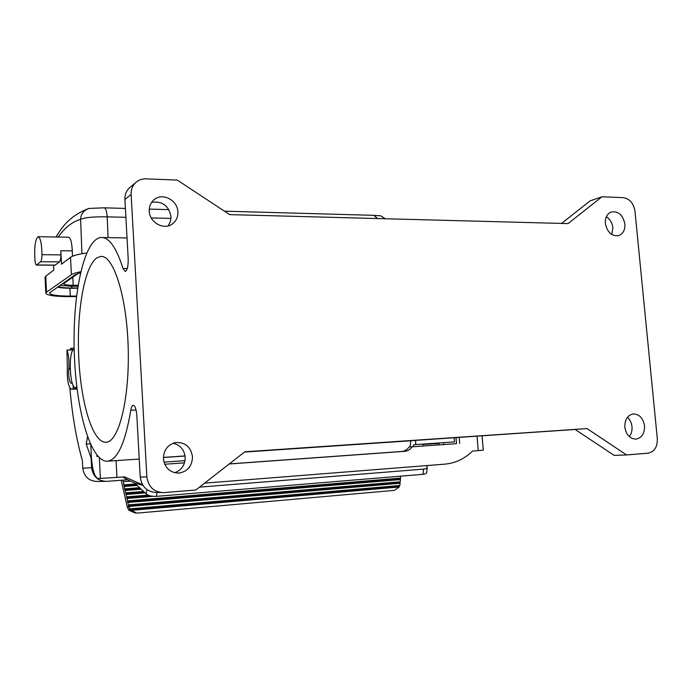 <?xml version="1.0" encoding="UTF-8"?>
<svg xmlns="http://www.w3.org/2000/svg" width="692" height="692" viewBox="0 0 692 692"><rect width="100%" height="100%" fill="white"/><g stroke="black" fill="none" stroke-linecap="round" stroke-linejoin="round"><path stroke-width="1.04" d="M57.133 235.107L56.095 236.993M89.285 208.422C83.81 210.126 80.912 213.776 80.618 219.355C72.47 221.622 64.996 227.512 58.197 237.027M601.91 196.796L623.198 197.635C629.642 198.682 633.569 203.189 634.971 211.164L657.313 438.676C657.504 446.997 654.424 451.833 648.075 453.191L626.58 454.947L587.041 428.582L244.873 451.781L195.784 490.022L163.563 492.643C153.935 492.185 148.373 486.934 146.868 476.892L131.125 194.435C130.952 189.617 132.509 185.646 135.796 182.524C138.685 179.972 142.12 178.752 146.099 178.856L177.273 180.084L229.709 214.624L568.089 223.594L601.91 196.796L590.112 200.896L561.567 223.421M131.125 194.435L124.915 199.46C124.75 194.729 126.281 190.819 129.525 187.74L130.477 186.952M53.569 265.192L53.812 270.079L45.741 276.229L45.058 277.527M45.741 276.229L46.511 292.197L45.802 293.062C46.58 295.372 54.469 296.557 69.477 296.626L76.492 296.583M135.373 513.092L128.868 510.298L127.25 506.976L128.963 507.08L129.594 508.879L399.777 485.49L399.154 487.012L394.328 490.377L136.999 513.127L129.802 509.641L399.146 486.242M86.682 252.969C78.308 254.146 72.919 255.599 70.523 257.32L71.397 274.707C72.954 273.634 76.077 272.639 80.756 271.714M77.616 288.253L71.406 288.261C65.074 288.261 60.42 287.863 57.453 287.076M58.163 286.583C60.533 287.5 65.091 287.976 71.821 287.993L77.66 287.976M38.259 236.699L68.447 237.2C70.558 237.659 71.838 242.226 72.288 250.885L72.47 256.239M72.288 250.885L60.818 250.755L61.484 264.214L70.523 257.32M427.172 467.532L426.739 472.1C426.826 473.311 425.58 474.046 423.02 474.323L156.383 496.354C151.92 496.562 148.529 495.749 146.211 493.924L146.912 489.581M40.655 261.732L36.512 265.088C35.82 264.993 35.309 263.514 34.972 260.668C34.133 247.39 35.171 239.397 38.095 236.699C40.465 237.676 41.754 243.67 41.97 254.691C41.892 258.471 41.451 260.823 40.655 261.732L59.495 261.87L55.031 265.2M60.818 250.755L60.905 254.881C60.818 258.635 60.342 260.962 59.495 261.87M80.523 272.752L75.264 274.715L49.452 292.958C50.109 294.991 57.055 296.038 70.299 296.098L76.552 296.064M134.265 482.739L146.211 493.924M87.555 436.911L86.189 444.022L91.102 458.035L91.604 467.714C92.936 476.554 97.935 481.104 106.62 481.355L127.631 479.772M104.916 481.381L97.416 481.459C88.948 481.208 84.069 476.788 82.781 468.19L82.4 460.734C76.44 439.636 72.262 415.382 69.849 387.961M78.205 273.409L63.552 283.711C63.82 284.697 67.037 285.225 73.205 285.286L78.084 285.277M146.868 476.892L140.234 477.039L136.843 415.607C136.315 409.232 135.104 405.78 133.227 405.27C132.111 405.425 131.298 407.078 130.779 410.244C125.183 443.546 117.216 460.543 106.897 461.235C89.917 460.915 75.627 407.527 74.217 350.853C72.565 294.187 83.914 239.614 100.798 237.494C108.817 236.889 116.23 247.217 123.029 268.487L125.243 271.472C127.337 270.39 128.314 266.135 128.184 258.704L124.915 199.46M130.598 510.428L399.154 487.012M46.511 292.197L71.397 274.707M199.486 487.142L423.504 469.124C426.064 468.856 427.31 468.129 427.224 466.936L426.393 465.604M140.234 477.039C141.704 486.9 147.188 492.055 156.669 492.505L161.357 492.6M59.893 285.381L71.734 286.263L71.821 287.993M77.928 286.246L71.734 286.263M125.901 217.314L107.199 216.855C93.878 216.605 85.021 217.435 80.618 219.355L81.941 253.713M135.563 483.959L123.92 484.858L123.877 485.663L136.35 484.694M443.71 444.575L443.624 442.638M438.979 442.958L439.013 443.442L422.942 444.446L422.916 446.037M439.013 443.442L439.005 444.904M611.771 234.51L612.844 227.685C612.212 222.798 610.05 219.148 606.356 216.752M629.288 436.609C631.398 433.919 632.298 430.606 631.995 426.687C631.545 422.777 630.031 419.637 627.436 417.276M624.833 427.18C624.677 419.707 627.436 415.295 633.102 413.946C639.313 414.075 643.119 418.037 644.52 425.831C644.684 433.426 641.856 437.854 636.026 439.117C629.928 438.849 626.191 434.87 624.833 427.18M605.353 223.473C605.076 217.686 607.022 213.863 611.192 212.003C618.354 210.93 622.912 214.927 624.885 224C625.17 229.9 623.163 233.749 618.847 235.565C611.78 236.482 607.282 232.451 605.353 223.473M192.488 456.72C192.22 465.872 187.817 471.321 179.263 473.06C170.197 472.965 164.912 468.181 163.416 458.709C163.623 450.051 167.689 444.662 175.604 442.551C185.179 442.076 190.802 446.798 192.488 456.72M149.256 211.147C149.091 206.441 150.692 202.635 154.039 199.737C162.361 192.246 177.697 200.187 177.896 211.925C178.06 216.959 176.261 220.938 172.498 223.845C164.116 230.557 149.455 222.642 149.256 211.147M626.58 454.947L614.159 455.379L575.035 429.412L415.52 440.406L415.849 444.575L454.488 441.885L454.16 437.785M587.041 428.582L575.035 429.412M244.51 452.066L410.927 440.769M229.294 463.917L401.879 451.461C404.846 451.132 407.233 449.644 409.05 446.98L409.949 446.92L410.944 440.717L415.52 440.406M185.058 455.967L163.39 457.49L185.067 456.045M106.378 442.223C119.015 441.505 129.862 397.813 128.158 346.51C126.601 295.207 113.125 254.474 100.582 256.473L96.698 257.986C84.113 267.043 76.587 312.533 78.75 357.487C80.782 402.467 92.425 442.257 105.651 442.274L106.378 442.223M174.73 472.757C181.659 470.119 185.145 464.938 185.179 457.213C184.236 449.584 180.197 444.93 173.052 443.261M168.182 225.869L170.414 221.544L170.985 216.579C168.675 205.567 162.213 200.836 151.617 202.375M456.512 443.641L448.329 444.212L456.512 443.641L456.019 437.655M142.881 485.291C135.788 483.743 129.119 480.992 122.873 477.03M459.678 443.451L459.185 437.439M77.063 389.025L71.449 389.285C68.24 386.94 66.873 379.424 67.349 366.76L66.942 350.083L72.85 349.927L71.155 348.232L69.598 350.014M128.418 505.679L128.833 506.492L400.114 483.267L399.812 482.523L128.418 505.679L128.47 504.892L400.227 481.788L400.504 478.103L127.553 500.878L127.51 501.674L400.08 478.847M399.812 482.523L400.227 481.788M128.833 506.492L128.963 507.08M400.114 483.267L399.777 485.49M121.221 480.257L127.25 506.976M127.51 501.674L128.47 504.892M127.916 502.487L400.391 479.582M148.105 495.117L126.645 496.873L127.553 500.878M400.504 478.103L400.642 476.165M127.008 498.474L153.07 496.328M129.802 509.641L129.594 508.879M123.877 485.663L124.283 486.459L137.163 485.455M124.283 486.459L124.785 489.659L140.346 488.431M139.568 487.704L124.828 488.863M126.601 497.669L149.896 495.757M143.555 491.441L125.736 492.868L126.645 496.873M126.1 494.469L145.147 492.929M125.693 493.664L144.325 492.159M124.785 489.659L125.736 492.868M125.191 490.464L141.159 489.201M66.942 350.083C68.664 354.589 69.286 360.653 68.811 368.274L68.716 369.355C68.421 377.175 69.261 381.802 71.241 383.238L72.21 382.927M71.709 389.241L73.257 388.74L73.084 385.202M77.011 388.593L73.257 388.74M96.897 455.146L96.966 456.53L98.004 456.435M74.182 349.313L73.845 349.417C68.162 351.078 69.71 388.593 75.437 387.529L76.769 386.655M415.849 444.575L413.816 444.697L412.96 446.738L409.949 446.92M185.015 460.656L163.978 462.118M409.05 446.98L412.06 446.807C410.244 449.471 407.839 450.976 404.863 451.305L229.208 463.986M142.543 484.746L124.603 476.9L98.108 478.553C94.596 477.238 92.356 470.058 91.379 457.014L90.756 444.766M451.478 444.022L412.06 446.807M204.642 483.128L444.783 464.15C455.388 463.182 464.626 458.822 472.506 451.08L483.284 450.189L482.082 435.848M90.297 443.771L86.189 444.022M123.055 480.118L123.92 484.858M170.976 218.412L151.219 217.928M108.056 237.615L107.199 216.855C106.75 211.112 105.72 208.102 104.111 207.825L104.034 207.842M224.468 211.172L373.827 215.333L377.486 218.542M156.383 496.354L157.015 492.514M41.97 254.691L60.905 254.881M36.763 264.975L55.36 265.088M91.604 467.714L82.781 468.19M136.065 409.984L130.779 410.244M72.798 277.146L73.205 285.286M69.909 288.261L70.299 296.098M423.504 469.124L423.02 474.323M127.293 268.513L123.029 268.487M68.716 369.355L70.212 369.303M68.811 368.274L70.177 368.231M164.731 464.246L184.505 462.844M401.732 451.469L404.725 451.314M478.233 450.648L477.03 436.202M116.965 477.471L116.066 460.613M100.409 478.509L99.337 457.784M123.193 481.658L130.364 481.113M56.052 236.993L58.932 232.417C65.757 221.518 75.454 213.638 88.014 208.776M135.796 182.524L129.525 187.74M45.041 277.163L45.802 293.062M168.874 209.633L149.273 209.088M125.408 208.422L104.293 207.834M55.092 265.2L36.512 265.088M374.13 215.342C382.261 216.432 378.117 214.139 385.366 218.75M89.294 208.413L104.111 207.825M127.034 237.936L102.598 237.529M185.058 455.933L163.39 457.403M139.239 459.047L107.805 461.175M575.13 429.481L528.55 432.638M106.213 442.24L105.651 442.274M74.156 348.163L71.155 348.232M71.449 389.285L77.063 389.06M76.873 387.477L75.437 387.529M401.879 451.461L404.863 451.305M636.026 439.117L635.524 439.143M618.847 235.565L618.414 235.687M179.263 473.06L177.351 473.112M172.498 223.845L171.46 224.519M101.888 256.49L100.582 256.473"/></g></svg>
